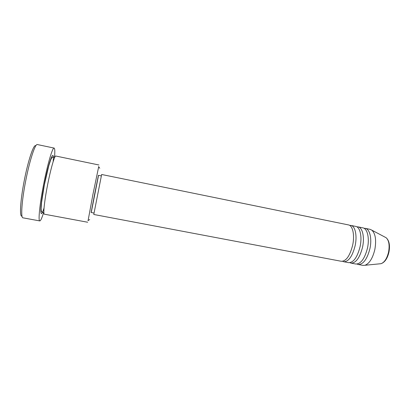 <?xml version="1.0" encoding="UTF-8"?>
<svg xmlns="http://www.w3.org/2000/svg" width="410" height="410" viewBox="0 0 410 410"><rect width="100%" height="100%" fill="white"/><g stroke="black" fill="none" stroke-linecap="round" stroke-linejoin="round"><path stroke-width="0.61" d="M352.682 245.072C354.84 235.104 352.723 225.515 348.52 224.926L101.644 174.486L97.616 194.95L93.782 214.476L341.366 261.293C346.168 261.231 349.94 255.825 352.682 245.072M342.611 261.308L343.785 261.749C348.628 261.698 352.426 256.301 355.168 245.564C357.325 235.606 355.173 226.012 350.929 225.418L349.679 225.387M343.785 261.749L348.608 262.661C353.533 262.631 357.371 257.254 360.118 246.533C362.276 236.601 360.057 227.012 355.742 226.402L350.929 225.418M349.843 262.687L351.011 263.117C355.977 263.092 359.836 257.726 362.589 247.02C364.746 237.093 362.486 227.509 358.14 226.889L356.895 226.848M351.011 263.117L355.808 264.025C360.851 264.014 364.751 258.669 367.509 247.988C369.666 238.082 367.339 228.503 362.922 227.868L358.14 226.889M357.033 264.06L358.196 264.476C363.28 264.476 367.206 259.14 369.963 248.47C372.121 238.574 369.758 228.995 365.305 228.355L364.07 228.298M98.543 175.342L91.235 212.508M88.099 220.539L92.957 194.258L98.687 166.726M21.986 216.055C19.398 217.454 20.269 200.915 24.195 180.902C28.141 160.238 33.886 143.438 35.793 145.837M54.125 148.082L37.341 144.551C35.219 143.454 29.561 160.643 25.63 181.225C21.725 201.136 20.633 217.982 22.929 217.828L39.796 220.918C38.058 221.169 39.673 204.523 43.552 184.746C47.488 164.302 52.567 147.113 54.125 148.082C54.93 148.461 55.027 151.787 54.422 158.06M87.684 222.246L44.347 214.189C43.029 214.379 44.423 201.028 47.504 185.325C50.63 169.115 54.607 155.303 55.786 156.031L98.948 164.989M94.059 213.046L91.133 212.493L94.602 194.325L98.441 175.321L101.362 175.916M43.629 212.539C41.917 218.099 40.641 220.893 39.796 220.918M358.196 264.476L362.968 265.378L364.977 265.27C369.425 263.538 372.716 258.259 374.858 249.434C376.462 240.081 375.468 233.664 371.88 230.184L370.056 229.328L365.305 228.355M379.757 263.814L381.028 263.691C384.483 262.39 386.999 258.5 388.577 252.017C389.756 245.144 388.941 240.383 386.133 237.728L385.005 237.134M44.044 207.962C39.816 221.846 39.585 208.69 44.316 184.7C49.036 160.074 54.54 146.8 53.146 161.678M371.88 230.184L386.133 237.728C389.233 240.552 390.176 245.339 388.962 252.078C387.46 258.474 384.816 262.344 381.028 263.691L364.977 265.27M89.693 219.555L87.924 220.652M43.87 212.564L43.127 212.452C42.717 212.677 42.102 212.221 41.287 211.094L41.092 208.68L41.559 202.458L44.403 184.71L48.785 165.758L50.732 159.782L51.803 157.712C52.977 157.004 53.71 156.825 53.997 157.179L54.73 157.353M99.784 168.238L98.564 166.557"/></g></svg>
